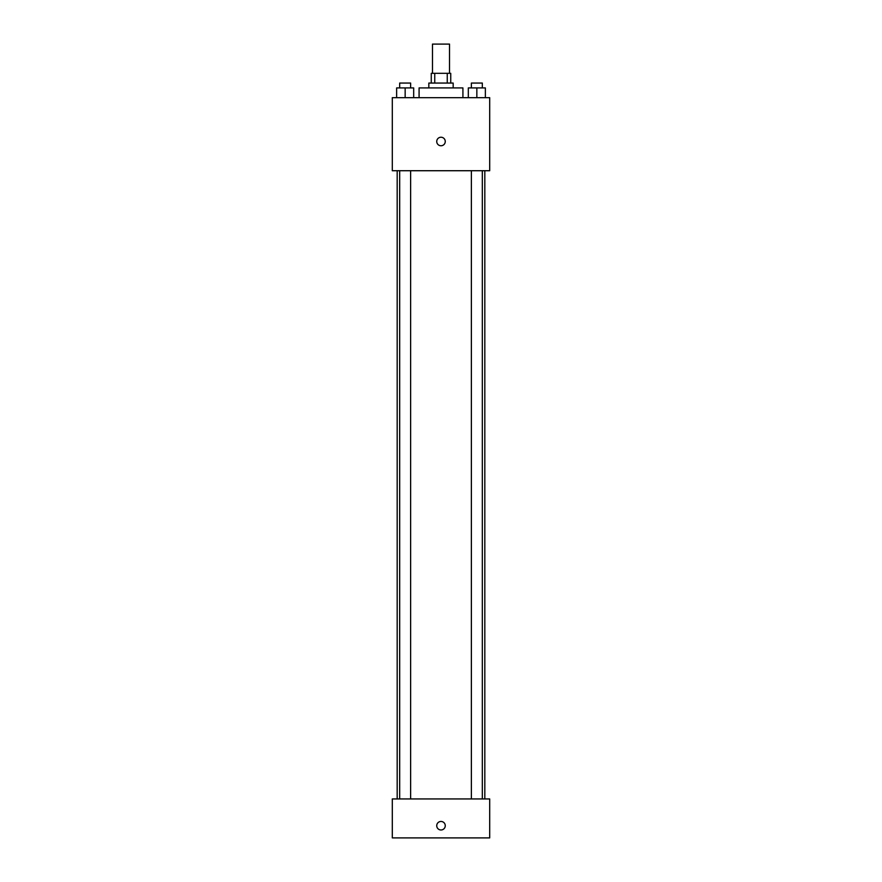 <?xml version="1.0" encoding="UTF-8"?>
<svg xmlns="http://www.w3.org/2000/svg" width="882" height="882" viewBox="0 0 882 882"><rect width="100%" height="100%" fill="white"/><g stroke="black" fill="none" stroke-linecap="round" stroke-linejoin="round"><path stroke-width="1.32" d="M449.522 73.316L449.522 44.1L432.478 44.1L432.478 73.316M434.749 83.062L434.749 73.316L431.265 73.316L431.265 83.062M434.749 73.316L450.735 73.316L450.735 83.062M447.251 83.062L447.251 73.316M428.828 87.924L428.828 83.062L453.172 83.062L453.172 87.924M462.918 97.67L462.918 87.924L419.082 87.924L419.082 97.67M392.303 97.67L489.697 97.67L489.697 170.722L392.303 170.722L392.303 97.67M441 145.762A4.267 4.267 0 0 1 437.307 139.367A4.267 4.267 0 0 1 444.693 139.367A4.267 4.267 0 0 1 441 145.762M392.303 798.938L489.697 798.938L489.697 837.9L392.303 837.9L392.303 798.938M441 829.984A4.267 4.267 0 0 1 437.307 823.59A4.267 4.267 0 0 1 444.693 823.59A4.267 4.267 0 0 1 441 829.984M468.32 97.67L468.32 87.924L485.365 87.924L485.365 97.67L485.365 87.924M476.842 97.67L476.842 87.924M482.322 87.924L482.322 83.062L471.374 83.062L471.374 87.924M396.635 97.67L396.635 87.924L413.68 87.924L413.68 97.67L413.68 87.924M405.158 97.67L405.158 87.924M410.626 87.924L410.626 83.062L399.678 83.062L399.678 87.924M484.824 798.938L484.824 170.722M397.176 798.938L397.176 170.722M471.374 170.722L471.374 798.938M482.322 170.722L482.322 798.938M410.626 798.938L410.626 170.722M399.678 798.938L399.678 170.722"/></g></svg>

